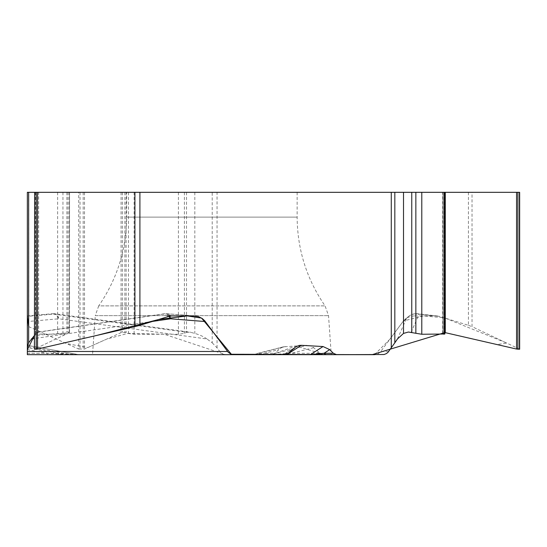 <?xml version="1.0" encoding="UTF-8"?>
<svg xmlns="http://www.w3.org/2000/svg" width="547" height="547" viewBox="0 0 547 547"><rect width="100%" height="100%" fill="white"/><g stroke="black" fill="none" stroke-linecap="round" stroke-linejoin="round"><path stroke-width="0.41" stroke-dasharray="2.73 2.05" d="M126.644 192.318L297.137 192.318L126.644 192.318L126.644 217.118L297.137 217.118L126.644 217.118C126.412 249.569 117.099 279.161 98.706 305.889L325.082 305.889L98.706 305.889L95.26 315.64L328.528 315.64L95.26 315.64L92.532 354.675L331.256 354.675L92.532 354.675M27.35 315.927L52.416 313.739L27.35 315.927L27.35 325.315L28.724 326.648L28.724 192.318L78.693 192.318L78.693 349.048L28.724 326.648M78.693 192.318L212.202 192.318L212.202 342.805L206.951 338.976L58.809 318.798A12.396 5.579 -82.2 0 0 55.165 313.8A12.396 5.579 -82.2 0 0 53.497 314.115A12.396 3.836 85 0 0 52.416 313.739A12.396 7.09 -95 0 1 58.809 318.798L27.35 321.554L27.35 347.851M212.202 342.805L217.05 347.851L220.66 352.651L223.272 354.244L225.788 354.675L27.35 354.675L79.37 354.675L27.35 354.675L27.35 346.538L71.684 354.593L47.35 353.266L27.35 349.629M27.35 353.294L58.324 353.294L78.399 354.593L27.35 345.321L27.35 346.538M37.415 192.318L37.415 332.412L34.536 334.012L57.626 334.258L69.319 332.453L69.319 192.318L34.625 192.318L34.625 349.048L63.377 335.468L64.867 333.068L34.427 335.468L38.639 332.166L38.639 192.318L34.536 192.318L69.524 192.318L69.325 332.658L34.625 349.048M34.427 192.318L38.639 192.318M519.65 192.318L212.202 192.318M468.417 192.318L468.417 325.315L439.59 316.398L415.358 313.739M414.229 315.927L411.481 316.2L408.185 317.301L405.265 319.154L402.989 321.554L406.325 318.798A12.396 12.321 -129.5 0 1 416.889 313.739L414.229 315.927L436.506 315.927M402.989 321.554L380.452 351.892L377.97 353.834L374.374 354.675L382.544 354.675M320.576 353.724L323.653 354.675L374.374 354.675M271.756 354.675L295.879 345.943L320.022 353.294L313.663 347.666L310.696 345.875L306.997 345.321L283.469 346.819L280.119 348.371L274.97 353.266L271.681 354.675L225.788 354.675M186.506 192.318L186.506 332.412L184.407 333.349L178.418 334.258L134.111 334.258L128.463 333.485L126.125 332.624L122.405 332.453L121.078 332.658L84.505 349.048L78.693 349.048M206.951 338.976A27.569 12.396 7.8 0 0 194.821 333.417L190.253 332.214L186.842 332.268L53.497 314.115L27.35 316.398M27.35 192.318L28.724 192.318M519.65 349.198L472.034 326.648L472.034 192.318M444.875 334.012L442.516 332.508L444.875 332.569M443.952 192.318L442.516 192.318L443.952 192.318L443.952 332.453M468.417 325.315L472.034 326.648M295.852 346.771L284.912 353.765L282.108 354.675A5.812 5.798 90 0 0 285.869 353.294L284.577 354.059L285.787 354.565M284.679 354.675L282.108 354.675M79.486 354.675L79.37 354.675A5.812 5.586 90 0 1 78.399 354.593L27.364 345.307M323.564 354.675L320.022 353.294L291.483 353.294A5.812 3.255 -90 0 0 293.595 354.675L271.681 354.675M293.595 354.675L323.653 354.675M47.206 354.675L47.35 353.266L27.35 353.266M294.669 347.666L285.869 353.294L288.31 353.294M169.611 316.166A12.396 5.231 94.5 0 0 166.377 313.739L166.705 313.739M168.968 316.33A12.396 6.714 81.8 0 0 164.059 313.814A12.396 6.714 81.8 0 0 163.054 314.115A12.396 12.089 -68.1 0 1 166.377 313.739L194.096 315.927M164.756 313.739A12.396 12.396 0 0 0 164.059 313.814L37.565 332.138M59.972 354.675A5.812 2.544 90 0 1 58.324 353.294L27.35 347.666M254.355 354.312L264.297 353.266L278.614 349.629M285.281 346.538L253.541 354.593L270.45 354.593L306.997 345.321M261.083 354.675A5.812 4.916 -90 0 0 264.297 353.266L274.97 353.266M52.416 313.739L54.577 313.739A12.396 12.396 0 0 1 55.165 313.8L190.8 332.275M313.663 347.666L291.483 353.294L270.45 354.593A5.812 4.178 90 0 1 269.726 354.675M418.393 313.882A12.396 8.253 -83.6 0 0 416.889 313.739M397.45 338.976L406.325 318.798A12.396 12.294 23.7 0 1 419.125 314.115L439.59 316.398M54.577 313.739L53.613 313.739M374.524 354.675L389.813 339.304L403.447 320.973L423.214 315.927L443.952 317.745M444.273 317.848L444.875 318.033M445.272 318.156L506.768 343.058L497.045 344.562L445.272 332.658M28.649 326.614L66.337 343.509L87.8 347.571L106.644 339.126L128.005 333.321L164.36 334.258L225.637 354.675M246.943 354.675L261.377 354.675M68.088 192.318L68.088 332.453M66.905 192.318L66.905 332.624M62.946 192.318L62.946 333.485M57.626 192.318L57.626 334.258M35.473 192.318L35.473 334.258M35.418 192.318L35.418 333.349M37.34 192.318L37.34 333.417M217.05 347.851L217.05 192.318M80.026 192.318L80.026 349.253M83.171 192.318L83.171 349.253M84.505 192.318L84.505 349.048M121.078 192.318L121.078 332.658M122.405 192.318L122.405 332.453M124.873 192.318L124.873 332.453M126.125 192.318L126.125 332.624M128.463 192.318L128.463 333.485M134.111 192.318L134.111 334.258M178.418 192.318L178.418 334.258M184.407 192.318L184.407 333.349M194.821 192.318L194.821 333.417M519.452 192.318L519.452 349.048M442.721 192.318L442.721 332.453M442.646 192.318L442.646 332.624M444.273 192.318L444.273 333.485M71.684 354.593L78.399 354.593M171.82 315.927L166.377 313.739M37.695 332.268L163.054 314.115L168.736 316.398M152.551 321.41L34.427 338.518M219.634 351.482L27.35 351.482M388.691 351.482L380.78 351.482M411.146 332.268L419.125 314.115M297.137 192.318L297.137 217.118C297.37 249.569 306.682 279.161 325.082 305.889L328.528 315.64L331.256 354.675M69.524 332.555L69.524 192.318M34.536 333.8L34.536 192.318M442.516 332.549L442.516 192.318M166.814 313.725L195.129 315.968M79.506 354.675L78.46 354.586M283.51 346.805L256.126 353.759M253.124 354.504L252.222 354.675M415.269 313.739A12.396 12.396 0 0 0 408.459 316.522L405.293 319.133M437.655 315.995L417.723 313.766M418.858 313.944A12.396 12.396 0 0 0 417.429 313.739"/><path stroke-width="0.82" d="M34.427 349.15L34.639 192.318L28.649 192.318L28.649 342.805L34.427 335.468L27.35 349.759L27.35 354.682L27.35 192.318L27.35 321.554M27.35 325.315L27.35 315.927M285.787 354.565L286.833 354.593L301.335 345.321L299.243 345.437L295.879 346.75L288.31 353.294L284.679 354.675L27.35 354.675L27.35 345.321M444.875 332.569L372.063 354.682L231.36 354.251L201.549 318.067L187.327 315.927L158.671 319.51L96.655 335.455L39.452 348.61L34.427 349.198L34.639 192.318L519.65 192.318L519.65 349.15M139.909 192.318L139.909 325.315L168.736 316.398L171.82 315.927L194.096 315.927L198.534 316.651L202.335 318.593L204.817 320.891L228.229 352.282L230.841 354.053L233.952 354.675M301.335 345.321L323.045 346.538L329.711 349.629L333.355 353.266L336.651 354.675L282.108 354.675M394.825 192.318L394.825 342.805L388.035 352.282L386.442 353.581L384.069 354.518L336.651 354.675M34.639 349.253L37.531 349.048L134.918 326.648L134.918 192.318M28.649 192.318L27.35 192.318M28.649 342.805L27.35 347.851L27.35 315.927L28.649 326.614M139.909 325.315L134.918 326.648M320.022 353.294L320.576 353.724M445.272 192.318L445.272 332.658L516.546 349.048L519.65 349.198M394.825 342.805L397.45 338.976L403.515 333.417L408.39 332.029L421.785 334.258L444.875 334.012M286.587 354.675A5.812 1.409 90 0 0 286.833 354.593L310.45 354.593L323.045 346.538M205.344 321.554L170.548 318.798A12.396 5.231 94.5 0 0 169.611 316.166M152.551 321.41L170.548 318.798A12.396 6.714 81.8 0 0 168.968 316.33M310.204 354.675A5.812 1.409 90 0 0 310.45 354.593L324.029 353.266L329.711 349.629M327.393 354.675A5.812 5.142 -90 0 1 324.029 353.266L333.355 353.266M323.564 354.675L374.524 354.675M444.875 318.033L445.272 318.156M225.637 354.675L246.943 354.675M261.377 354.675L271.756 354.675M391.283 347.851L391.283 192.318M36.211 192.318L36.211 349.253M37.531 192.318L37.531 349.048M519.445 192.318L519.445 349.253M517.865 192.318L517.865 349.253M516.546 192.318L516.546 349.048M443.945 192.318L443.945 334.258M421.785 192.318L421.785 334.258M415.85 192.318L415.85 333.349M411.761 192.318L411.761 332.412M403.515 192.318L403.515 333.417M27.35 351.482L227.552 351.482M34.427 338.518L31.275 338.976M444.875 333.834L444.875 192.318"/></g></svg>
